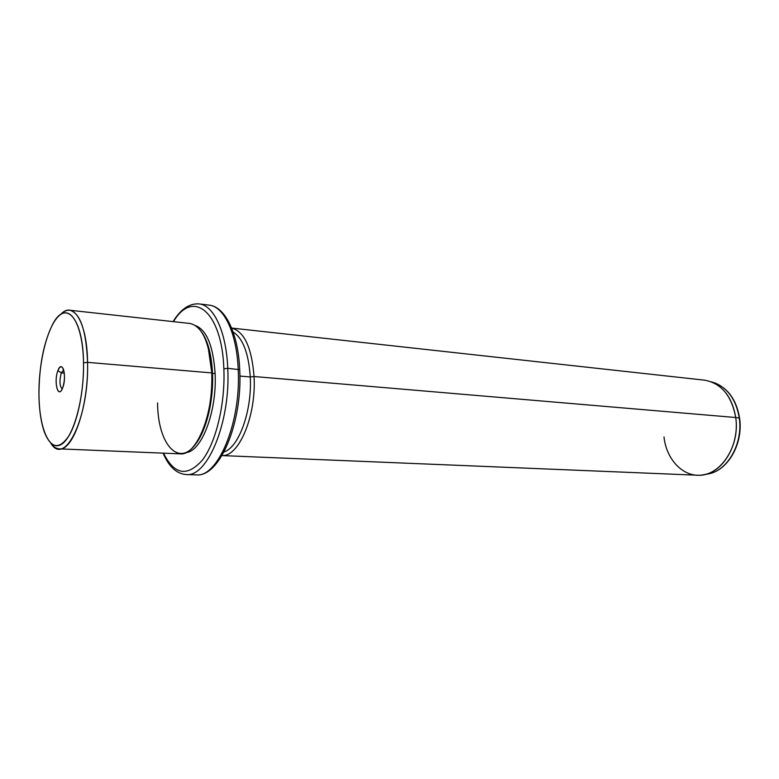 <?xml version="1.0" encoding="UTF-8"?>
<svg xmlns="http://www.w3.org/2000/svg" width="779" height="779" viewBox="0 0 779 779"><rect width="100%" height="100%" fill="white"/><g stroke="black" fill="none" stroke-linecap="round" stroke-linejoin="round"><path stroke-width="1.17" d="M61.307 372.849L64.287 373.083L61.307 372.849L57.899 370.648C53.43 381.72 58.308 399.831 62.661 387.903C67.257 376.588 62.145 358.525 57.899 370.648C59.973 365.877 61.862 365.507 63.547 369.567C65.008 375.371 64.715 381.486 62.661 387.903L62.057 389.266C57.636 398.536 53.761 380.795 57.899 370.648L61.307 372.849C59.272 380.649 59.574 386.033 62.203 388.984C59.574 386.033 59.272 380.649 61.307 372.849L63.644 369.869L61.307 372.849M83.519 362.839C84.229 399.101 73.129 438.207 61.044 444.585C48.97 451.528 39.116 427.252 38.95 394.242C38.629 361.32 47.782 325.116 59.496 315.378C71.201 305.115 82.993 326.469 83.519 362.839L87.56 362.352C89.195 417.271 64.823 467.108 50.888 443.241C53.41 446.815 56.185 448.694 59.233 448.86C73.09 451.226 88.757 405.557 87.56 362.352L83.519 362.839C83.178 317.666 65.465 298.844 52.631 324.366C43.721 342.302 39.164 365.594 38.95 394.242C39.125 409.686 40.956 422.374 44.461 432.316C51.18 448.792 59.389 449.902 69.068 435.627C77.822 420.923 83.996 390.337 83.519 362.839M69.721 310.227L190.018 323.48C202.423 326.372 209.687 342.848 211.81 372.927L87.56 362.352C86.216 330.374 80.266 313.002 69.721 310.227C66.682 309.935 63.654 311.366 60.626 314.521C73.255 300.042 87.17 322.233 87.56 362.352L211.81 372.927C213.943 413.503 196.474 456.182 180.153 453.855L59.233 448.86M157.562 402.889C157.845 450.535 184.886 472.853 201.858 432.511C209.074 415.226 212.385 395.362 211.81 372.927L212.501 373.375C213.076 395.313 209.824 414.73 202.764 431.634C199.901 438.119 196.727 443.173 193.231 446.795C205.101 435.13 213.865 402.49 212.501 373.375L211.81 372.927L208.266 347.843L209.025 348.846L212.501 373.375L215.111 373.599C217.088 411.293 201.634 451.664 186.084 452.541C201.634 451.664 217.088 411.293 215.111 373.599L212.501 373.375C211.586 355.088 208.051 341.436 201.888 332.429C204.789 336.528 207.175 342 209.025 348.846M195.675 325.671C206.805 330.238 213.28 346.217 215.111 373.599C213.28 346.217 206.805 330.238 195.675 325.671M173.474 321.659C192.725 288.746 222.025 311.113 223.855 368.798C225.365 403.717 216.026 442.443 202.336 460.175C187.145 477.147 174.214 474.81 163.532 453.164C174.214 474.81 187.145 477.147 202.336 460.175C216.026 442.443 225.365 403.717 223.855 368.798C222.025 311.113 192.725 288.746 173.474 321.659M163.103 453.144C168.858 466.64 176.531 473.768 186.123 474.557L196.25 474.869C217.886 477.819 241.256 422.325 238.189 369.256C241.256 422.325 217.886 477.819 196.25 474.869C219.873 477.439 242.707 422.15 239.718 369.674L227.75 368.331L239.718 369.674C238.247 333.626 225.335 306.663 209.084 305.125C223.914 306.332 236.758 332.876 238.189 369.256C236.758 332.876 223.914 306.332 209.084 305.125L199.035 303.907C213.699 305.095 226.377 331.757 227.75 368.331L223.855 368.798L227.75 368.331C230.72 421.692 207.526 477.527 186.123 474.557C207.526 477.527 230.72 421.692 227.75 368.331C226.377 331.757 213.699 305.095 199.035 303.907C189.433 303.245 180.767 309.146 173.055 321.61M239.893 376.082L250.263 376.958C252.211 410.66 238.91 447.419 224.031 451.947C238.91 447.419 252.211 410.66 250.263 376.958L239.893 376.082M201.479 434.429L201.264 433.845L201.479 434.429M207.876 346.441L208.168 345.886L207.876 346.441M233.106 331.961C242.921 338.271 248.637 353.267 250.263 376.958L254.042 376.52C256.427 415.684 238.919 457 221.996 455.569C238.919 457 256.427 415.684 254.042 376.52L250.263 376.958C248.637 353.267 242.921 338.271 233.106 331.961M201.975 433.387L201.771 432.725L201.975 433.387M208.207 347.619L208.509 346.996L208.207 347.619M231.636 328.066L704.44 380.152C721.188 383.141 731.617 395.596 735.717 417.515L254.042 376.52C251.763 347.638 244.304 331.494 231.636 328.076C244.304 331.494 251.763 347.638 254.042 376.52L735.717 417.515C740.342 446.932 719.387 477.225 697.254 475.209L221.986 455.579M739.271 418.06C743.137 443.29 727.868 470.331 708.637 473.875C727.868 470.331 743.137 443.29 739.271 418.06L735.717 417.515L739.271 418.06C736.291 400.387 728.365 388.77 715.502 383.19C728.365 388.77 736.291 400.387 739.271 418.06M664 436.931C666.483 460.983 685.14 479.221 704.489 474.567C724.071 470.964 739.641 443.309 735.717 417.515C732.679 399.442 724.606 387.562 711.5 381.885L715.502 383.19C728.599 388.877 736.622 400.542 739.583 418.177C743.419 443.27 728.248 470.214 708.637 473.875L704.489 474.567M202.764 431.634L201.858 432.511"/></g></svg>
